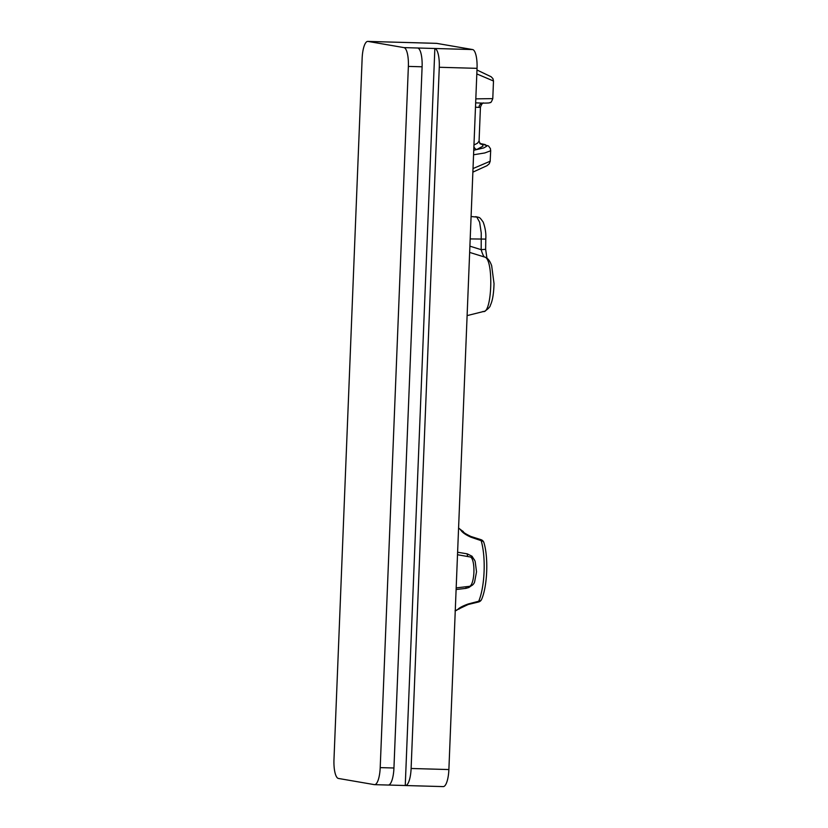 <?xml version="1.0" encoding="UTF-8"?>
<svg xmlns="http://www.w3.org/2000/svg" width="828" height="828" viewBox="0 0 828 828"><rect width="100%" height="100%" fill="white"/><g stroke="black" fill="none" stroke-linecap="round" stroke-linejoin="round"><path stroke-width="1.24" d="M480.074 143.72L482.589 144.693L482.972 146.142L476.638 149.578L483.697 147.943L486.553 146.328L485.27 144.61L479.805 143.441L488.551 145.997L490.455 148.678L490.569 150.81L484.804 152.952L473.564 154.774M483.821 103.065C482.817 102.517 481.689 103.893 480.437 107.174L478.977 107.381A4.482 4.14 86.8 0 1 482.734 103.148M473.751 150.282L476.638 149.578A4.482 3.56 70.4 0 1 473.895 146.691M473.958 144.983L477.445 143.244L479.07 141.153L480.354 143.937M478.977 107.381L475.479 107.185M475.655 102.858L483.304 103.138M476.969 70.007L491.128 76.756L492.939 78.639L493.488 81.009L476.814 73.92M473.016 168.56L490.145 161.243L490.704 150.458M388.084 785.027A17.937 5.165 -88.4 0 0 388.301 785.047A17.937 5.165 -88.4 0 0 393.942 768.001L422.104 66.789A17.937 5.165 -88.4 0 0 417.685 48.003L434.855 48.49A17.937 5.165 91.6 0 1 439.275 67.275L411.112 768.487A17.937 5.165 91.6 0 1 405.461 785.534A17.937 5.165 91.6 0 1 405.254 785.513L388.508 785.037M443.021 786.579A17.937 5.165 -88.4 0 0 443.228 786.6A17.937 5.165 -88.4 0 0 448.879 769.554L477.042 68.341A17.937 5.165 -88.4 0 0 472.622 49.556L434.855 48.49L405.254 785.513M408.37 66.406A17.937 5.165 -88.4 0 0 403.95 47.61L367.994 41.421A17.937 5.165 -88.4 0 0 367.777 41.4A17.937 5.165 -88.4 0 0 362.136 58.446L333.974 759.659A17.937 5.165 -88.4 0 0 338.393 778.444L374.349 784.633A17.937 5.165 -88.4 0 0 374.566 784.654A17.937 5.165 -88.4 0 0 380.207 767.618L408.37 66.406L422.104 66.789M398.465 42.28A17.937 5.165 91.6 0 1 398.682 42.269A17.937 5.165 91.6 0 1 398.889 42.29L381.729 41.814A17.937 5.165 -88.4 0 0 381.511 41.793A17.937 5.165 -88.4 0 0 381.294 41.793M436.232 43.346A17.937 5.165 -88.4 0 1 436.449 43.346A17.937 5.165 -88.4 0 1 436.656 43.366L472.622 49.556M481.606 599.368A4.482 3.447 -157.3 0 1 478.729 601.231A4.482 0.6 -104.5 0 1 478.594 601.977A4.482 4.482 0 0 0 481.606 599.368C487.413 586.1 488.53 557.544 483.925 542.671A4.482 3.219 163.5 0 0 481.161 540.653L471.018 537.227A4.482 0.704 -73.1 0 0 470.853 536.451C465.936 534.05 463.473 532.528 463.463 531.876A4.482 4.026 143.9 0 0 460.999 530.396C462.604 532.683 465.947 534.96 471.018 537.227M478.594 601.977L468.172 604.512A4.482 0.611 -103 0 0 468.337 603.943C463.09 605.796 459.592 607.607 457.832 609.367A4.482 4.13 47.3 0 0 460.047 608.363L455.058 610.805M468.337 603.943L478.729 601.231A39.071 11.25 -88.4 0 0 481.161 540.653A4.482 0.704 -71.6 0 0 481.047 539.69L470.853 536.451M457.605 552.235L467.251 553.849A4.482 1.677 -80 0 0 468.213 556.613M474.423 560.049L472.022 556.24L467.251 553.849M466.247 586.71A4.482 1.635 -97.2 0 0 465.864 588.377L468.834 587.518L471.515 585.644M465.864 588.377L456.104 589.526M483.014 311.431C492.101 315.064 494.037 257.767 484.401 257.001C483.428 256.111 482.351 253.668 481.171 249.673L485.643 249.321L487.061 258.967M467.106 315.613L483.821 311.431C483.024 312.622 490.352 307.799 490.352 305.284C492.505 300.999 493.736 293.774 494.026 283.59L491.666 265.736C489.834 260.541 487.444 257.632 484.494 257.022L484.401 257.001M469.9 246.164L481.171 249.673L481.244 232.937L479.64 222.225L476.824 217.071L471.091 216.532M475.81 98.863L492.784 98.625L493.488 81.009M477.042 68.341L439.275 67.275M417.685 48.003L403.95 47.61M381.729 41.814L367.994 41.421M436.656 43.366L398.889 42.29M393.942 768.001L380.207 767.618M448.879 769.554L411.112 768.487M457.832 609.367A41.597 11.975 91.6 0 1 455.255 610.774M460.999 530.396A41.597 11.975 -88.4 0 0 458.577 528.129M485.643 249.321L485.777 239.095L470.19 238.919M469.445 586.327C471.96 585.924 473.678 584.475 474.599 581.991L476.524 571.796L475.2 561.663C474.392 559.066 472.757 557.513 470.273 556.975L457.501 554.729L470.273 556.975A14.697 4.233 -88.4 0 1 473.916 571.765A14.697 4.233 -88.4 0 1 469.445 586.327L456.176 587.901M492.784 98.615C491.594 101.709 490.735 103.014 490.207 102.517C488.582 102.796 492.07 103.014 482.424 103.148L482.869 103.138M472.871 172.141L486.999 165.683L489.286 163.727L490.279 160.994M480.437 107.174L479.07 141.164M381.511 41.793L367.777 41.4M436.449 43.346L398.682 42.269M443.228 786.6L405.461 785.534M388.301 785.047L374.566 784.654M484.494 257.022L469.652 252.405M475.676 216.657C479.94 217.743 479.215 216.563 483.169 222.07C485.311 227.907 486.181 233.579 485.777 239.095M483.925 542.671A4.482 4.482 0 0 0 481.047 539.69M463.463 531.876L458.577 528.016M468.172 604.512L460.047 608.363"/></g></svg>
